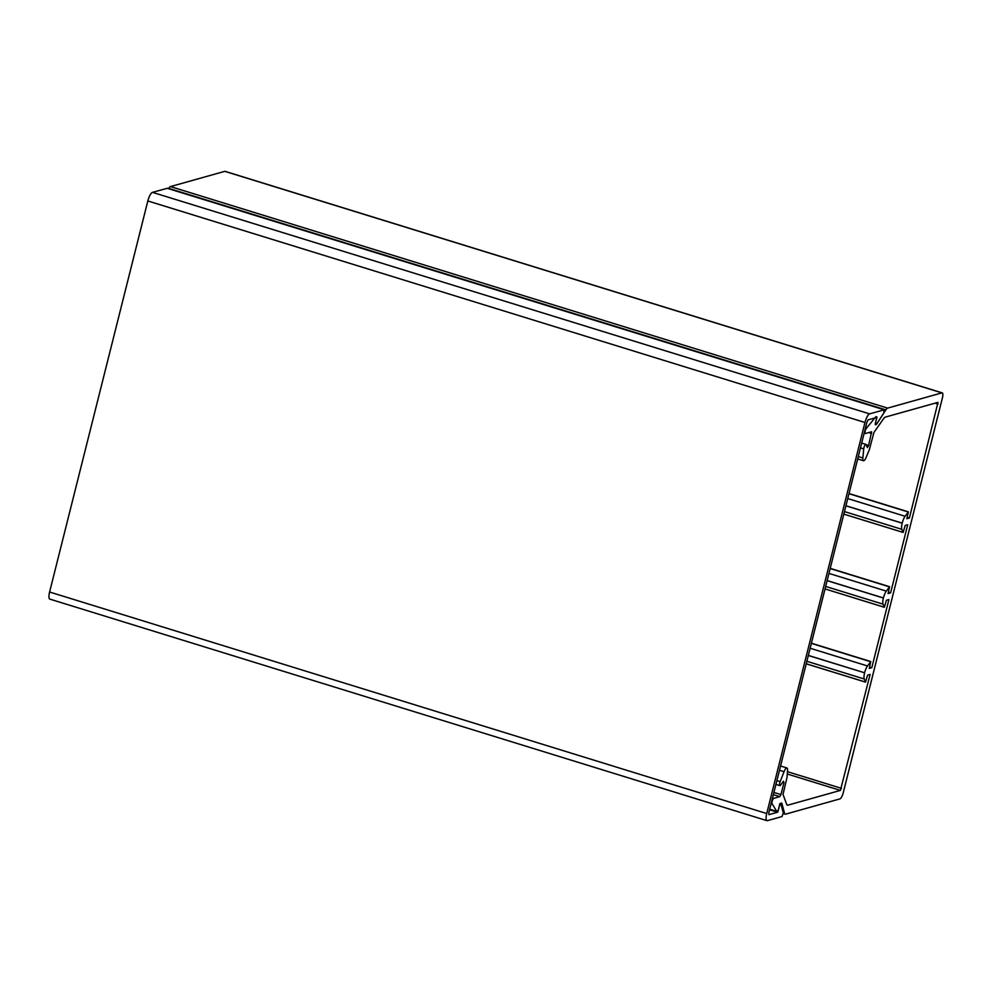 <?xml version="1.0" encoding="UTF-8"?>
<svg xmlns="http://www.w3.org/2000/svg" width="992" height="992" viewBox="0 0 992 992"><rect width="100%" height="100%" fill="white"/><g stroke="black" fill="none" stroke-linecap="round" stroke-linejoin="round"><path stroke-width="1.49" d="M866.202 444.788L868.62 445.532L871.596 431.78L865.396 433.492A2.864 0.818 -72.8 0 1 865.247 433.492A2.864 0.818 -72.8 0 1 865.074 431.371A2.864 0.818 -72.8 0 1 866.314 428.395L875.936 416.628L876.965 417.024L875.279 423.77L877.188 423.224L885.831 409.882A7.837 2.257 -72.8 0 1 887.629 408.121L941.904 392.882A5.878 1.699 -72.8 0 1 942.226 392.882A5.878 1.699 -72.8 0 1 942.4 397.953L843.237 792.757A5.878 1.699 -72.8 0 1 839.914 798.895L785.652 814.147A7.837 2.257 -72.8 0 1 785.218 814.147A7.837 2.257 -72.8 0 1 784.523 813.192L781.783 803.049L779.873 803.594L778.174 810.328L776.773 811.419L772.049 803.669A2.864 0.818 -72.8 0 1 772.309 800.742A2.864 0.818 -72.8 0 1 773.76 798.349L779.836 796.638L780.952 794.592L783.978 782.539L783.432 781.188L780.617 785.081A3.137 0.905 -72.8 0 1 779.836 785.627A3.137 0.905 -72.8 0 1 779.737 782.924A3.137 0.905 -72.8 0 1 780.158 781.634L784.052 771.689A5.878 1.699 -72.8 0 1 786.916 767.957A5.878 1.699 -72.8 0 1 787.549 770.3L787.028 777.43L783.01 794.418L786.73 804.487A7.837 2.257 -72.8 0 0 787.338 805.206A7.837 2.257 -72.8 0 0 787.772 805.194L840.398 790.413L787.326 774.02M808.344 655.414L864.615 672.799A7.837 2.257 -72.8 0 1 867.516 665.967L870.79 661.552L869.265 668.397L871.807 667.69L888.919 599.577L886.377 600.296L884.343 607.29L883.041 604.153A7.837 2.257 -72.8 0 1 883.401 598.04L883.413 597.965A7.837 2.257 -72.8 0 1 886.315 591.12L889.601 586.706L888.063 593.563L890.605 592.844L907.717 524.743L905.175 525.45L903.142 532.444L901.84 529.319A7.837 2.257 -72.8 0 1 902.199 523.193L902.212 523.119A7.837 2.257 -72.8 0 1 905.113 516.286L908.399 511.86L906.862 518.717L909.416 517.998L937.973 402.355L885.248 417.136A7.837 2.257 -72.8 0 0 883.661 418.587L873.94 432.425L869.389 449.574L866.128 457.461A5.878 1.699 -72.8 0 1 863.437 460.734A5.878 1.699 -72.8 0 1 862.854 457.982L863.734 448.892A3.137 0.905 -72.8 0 1 863.958 447.652A3.137 0.905 -72.8 0 1 865.904 444.366A3.137 0.905 -72.8 0 1 866.128 444.627L867.405 447.59L868.62 445.532M864.615 672.799L808.319 655.489M840.398 790.413L870.12 674.424L867.578 675.13L865.545 682.136L864.243 678.999A7.837 2.257 -72.8 0 1 864.602 672.874M942.226 392.882L225.097 171.343A5.878 1.699 107.2 0 0 224.775 171.343L941.904 392.882M168.504 188.654L168.702 188.356A7.837 2.257 107.2 0 1 170.5 186.583L224.775 171.343M909.416 517.998L907.221 517.328M890.605 592.844L888.423 592.162M871.807 667.69L869.612 667.008M167.276 188.306L152.47 192.349A8.234 2.368 107.2 0 0 147.833 200.954L49.6 592.013L766.729 813.539L864.962 422.493A8.234 2.368 -72.8 0 1 869.6 413.875L884.306 409.783L883.674 413.255L876.494 424.34L875.328 424.787L875.304 424.105L876.705 418.078M777.43 811.233L778.026 811.419L779.526 805.43L780.952 804.338L783.308 812.87L782.018 816.552L767.424 820.657A8.234 2.368 107.2 0 1 766.977 820.657A8.234 2.368 107.2 0 1 766.729 813.539M778.026 811.419L777.579 812.237L768.936 814.668L768.763 812.969L866.996 421.922L868.099 419.864L876.742 417.446L876.816 418.116M49.6 592.013A8.234 2.368 107.2 0 0 49.848 599.118L766.977 820.657M780.158 781.634L776.897 780.617M847.738 498.554L905.113 516.286M908.201 511.996L848.966 493.706M845.94 505.734L902.212 523.119M844.465 511.587L901.84 529.319M902.199 523.193L845.916 505.808M903.142 532.444L843.832 514.129L903.08 532.382M828.94 573.401L886.315 591.12M889.402 586.842L830.168 568.54M827.142 580.58L883.413 597.965M883.401 598.04L827.117 580.655M825.666 586.433L883.041 604.153M884.281 607.228L825.046 588.926L884.343 607.29M867.516 665.967L810.142 648.247M811.357 643.386L870.604 661.689M806.868 661.28L864.243 678.999M865.483 682.062L806.248 663.772M841.501 788.367L787.462 771.677M786.978 804.958L787.772 805.194M779.489 770.276L784.052 771.689M782.725 782.155L783.978 782.539M780.952 794.592L773.921 792.422M773.363 794.642L779.836 796.638M773.76 798.349L772.532 797.977M771.168 803.396L772.049 803.669M776.686 811.382L769.705 809.224L776.699 811.394M784.523 813.192L783.296 812.82M170.5 186.583L887.629 408.121M885.831 409.882L168.702 188.356M865.433 428.122L866.314 428.395M871.658 433.479L868.707 432.574M858.291 456.568L862.854 457.982M863.734 448.892L860.473 447.876M935.084 403.149L938.035 404.054M864.962 422.493L147.833 200.954M869.6 413.875L152.47 192.349M884.194 409.783L167.065 188.244M777.579 812.237L769.569 809.757M779.774 803.991L780.902 804.338M861.676 443.064L865.904 444.366M786.916 767.957L780.568 765.998M865.247 433.492L864.168 433.169M863.437 460.734L857.683 458.961M785.218 814.147L783.333 813.564M908.399 511.86L849.003 493.52M889.601 586.706L830.205 568.354M870.79 661.552L811.406 643.2M865.545 682.136L806.236 663.809M775.93 784.424L779.836 785.627M776.736 811.419L769.705 809.249M167.177 188.244L884.306 409.783M780.952 804.338L779.774 803.979"/></g></svg>
